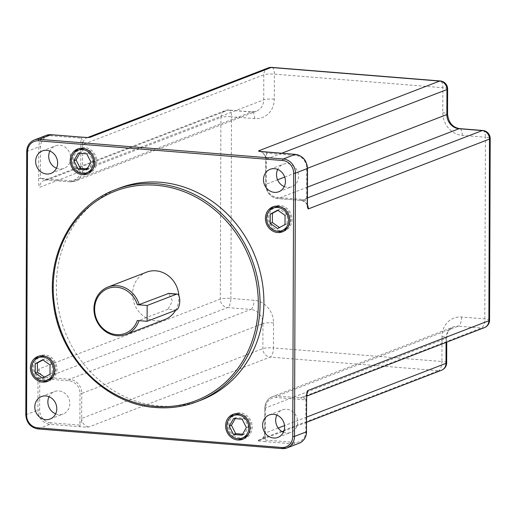 <?xml version="1.0" encoding="UTF-8"?>
<svg xmlns="http://www.w3.org/2000/svg" width="516" height="516" viewBox="0 0 516 516"><rect width="100%" height="100%" fill="white"/><g stroke="black" fill="none" stroke-linecap="round" stroke-linejoin="round"><path stroke-width="0.39" stroke-dasharray="2.58 1.94" d="M119.261 188.147A113.61 102.233 -111.1 0 0 58.431 308.658A113.61 102.233 -111.1 0 0 159.734 406.047A113.61 102.233 -111.1 0 0 200.982 400.164M284.284 186.573A12.029 10.823 -111.1 0 0 287.47 187.334A12.029 10.823 -111.1 0 0 291.843 186.715A12.029 10.823 -111.1 0 0 298.28 173.957A12.029 10.823 -111.1 0 0 287.554 163.643A12.029 10.823 -111.1 0 0 283.187 164.262A12.029 10.823 -111.1 0 0 277.685 169.441M283.432 432.202A12.029 10.823 -111.1 0 0 286.619 432.969A12.029 10.823 -111.1 0 0 290.985 432.344A12.029 10.823 -111.1 0 0 297.422 419.585A12.029 10.823 -111.1 0 0 286.696 409.272A12.029 10.823 -111.1 0 0 282.329 409.898A12.029 10.823 -111.1 0 0 276.828 415.077M55.618 413.838A12.029 10.823 -111.1 0 0 58.805 414.606A12.029 10.823 -111.1 0 0 63.171 413.98A12.029 10.823 -111.1 0 0 69.615 401.222A12.029 10.823 -111.1 0 0 58.889 390.909A12.029 10.823 -111.1 0 0 54.522 391.534A12.029 10.823 -111.1 0 0 49.02 396.714M56.476 168.21A12.029 10.823 -111.1 0 0 59.663 168.971A12.029 10.823 -111.1 0 0 64.029 168.351A12.029 10.823 -111.1 0 0 70.473 155.593A12.029 10.823 -111.1 0 0 59.746 145.28A12.029 10.823 -111.1 0 0 55.38 145.899A12.029 10.823 -111.1 0 0 49.878 151.078M278.195 428.035L264.811 433.195L264.682 436.917L265.463 440.083A1.335 0.535 -85.4 0 1 264.914 441.612C259.748 441.27 257.265 440.896 257.458 440.503L438.626 370.669L270.152 357.091L88.984 426.925C87.294 427.203 84.082 427.113 79.348 426.655L50.046 424.294L38.081 428.906A13.364 12.029 -111.1 0 1 25.916 414.761L26.832 151.485A13.364 12.029 -111.1 0 1 34.237 139.997M282.265 431.647L260.367 440.09A8.017 7.218 68.9 0 0 264.811 433.195L264.779 408.279L264.573 435.059C262.638 438.871 261.238 440.548 260.367 440.09L260.367 440.09A8.017 7.218 68.9 0 1 257.458 440.503M306.581 400.016L305.904 399.894L305.795 431.486A12.029 10.823 68.9 0 1 294.765 442.451L265.463 440.083L265.572 408.491A12.029 10.823 68.9 0 1 276.602 397.533L305.904 399.894C306.543 398.255 299.693 397.971 300.351 397.875A8.017 7.218 -111.1 0 0 303.26 397.462L303.26 397.462A8.017 7.218 -111.1 0 0 306.859 394.153M489.568 320.172A8.017 1.387 -179.8 0 0 484.808 318.888L461.614 317.017A21.388 19.24 -111.1 0 0 442.006 336.503L441.922 361.516L273.441 347.932L273.532 322.926A21.388 19.24 -111.1 0 0 254.072 300.286L230.878 298.416L231.51 116.758L254.704 118.628A21.388 19.24 -111.1 0 0 274.312 99.143L274.402 74.13L442.876 87.714L442.786 112.72A21.388 19.24 -111.1 0 0 462.246 135.36L485.446 137.23L484.808 318.888A8.017 3.212 -85.4 0 1 481.518 328.041L300.351 397.875L277.15 396.004A1.335 0.535 94.6 0 0 276.602 397.533M482.828 130.496A8.017 3.212 94.6 0 1 485.446 137.23A8.017 1.387 -179.8 0 1 490.2 138.514M39.113 368.921A8.017 7.218 68.9 0 0 46.414 377.409C46.911 377.589 39.468 376.738 39.758 378.441L69.06 380.802A12.029 10.823 68.9 0 1 80.006 393.534L79.896 425.126L50.594 422.765A1.335 0.535 -85.4 0 1 50.046 424.294A13.364 12.029 68.9 0 1 37.887 410.143L37.997 378.55C37.861 373.21 38.236 369.998 39.113 368.921L220.287 299.087A8.017 7.218 68.9 0 0 227.582 307.575L46.414 377.409L69.608 379.279L250.782 309.445L227.582 307.575A8.017 3.212 -85.4 0 0 230.878 298.416A8.017 1.387 0.2 0 0 220.287 299.087L220.919 117.429A8.017 1.387 0.2 0 1 231.51 116.758A8.017 3.212 94.6 0 0 228.891 110.024A8.017 3.212 94.6 0 0 228.272 110.121L251.466 111.991A13.364 12.029 -111.1 0 0 256.323 111.295A13.364 12.029 -111.1 0 0 263.721 99.807L263.811 74.801A8.017 1.387 0.2 0 1 274.402 74.13A8.017 3.212 94.6 0 0 271.777 67.396M447.63 88.997A8.017 1.387 -179.8 0 0 442.876 87.714A8.017 3.212 94.6 0 0 440.258 80.973M307.401 197.97L301.034 200.421C300.364 200.305 307.265 201.363 306.601 199.808L277.305 197.447A12.029 10.823 68.9 0 1 266.353 184.715L266.469 153.117L265.663 155.858L265.766 159.392A8.017 7.218 -111.1 0 0 260.793 151.498M254.704 118.628A8.017 3.212 94.6 0 0 252.085 111.895L228.891 110.024A8.017 8.017 0 0 0 225.363 110.534A8.017 7.218 68.9 0 0 220.919 117.429L39.751 187.263C38.861 186.74 38.513 183.806 38.694 178.465L38.803 146.873A13.364 12.029 68.9 0 1 46.208 135.386M79.348 426.655A1.335 0.535 94.6 0 0 79.896 425.126C81.567 425.655 81.502 417.85 81.683 418.437A8.017 7.218 -111.1 0 0 88.984 426.925M69.06 380.802A1.335 0.535 94.6 0 1 69.608 379.279A13.364 12.029 68.9 0 1 81.773 393.424L262.941 323.59L262.857 348.603A8.017 7.218 68.9 0 0 270.152 357.091A8.017 3.212 -85.4 0 0 273.441 347.932A8.017 1.387 0.2 0 0 262.857 348.603L81.683 418.437L81.773 393.424L80.006 393.534M446.675 362.8A8.017 1.387 -179.8 0 0 441.922 361.516A8.017 3.212 -85.4 0 1 438.626 370.669A8.017 7.218 68.9 0 0 441.541 370.256M268.249 67.906A8.017 7.218 68.9 0 0 263.811 74.801L82.637 144.635C82.457 145.286 82.56 137.688 80.896 138.159L80.786 169.751A12.029 10.823 68.9 0 1 69.757 180.716L40.461 178.355L47.104 179.955A8.017 7.218 -111.1 0 0 44.189 180.368L44.189 180.368A8.017 7.218 -111.1 0 0 39.751 187.263M307.497 205.149A8.017 7.218 68.9 0 0 301.034 200.421L301.357 200.472C301.067 199.963 302.402 200.595 305.356 202.362C306.975 204.362 307.697 205.639 307.53 206.207M146.641 272.138A25.394 22.852 -111.1 0 0 133.038 299.074A25.394 22.852 -111.1 0 0 155.684 320.842A25.394 22.852 -111.1 0 0 164.907 319.533M175.621 310.297A25.394 22.852 -111.1 0 0 178.904 295.758M139.043 320.642A25.394 22.852 -111.1 0 0 139.126 320.397L137.288 320.5M176.472 309.968L167.958 309.284L172.402 301.054L168.751 293.398M167.958 309.284L139.126 320.397M283.49 231.349A13.364 12.029 -111.1 0 0 284.6 230.987A13.364 12.029 -111.1 0 0 291.759 216.81A13.364 12.029 -111.1 0 0 279.84 205.355A13.364 12.029 -111.1 0 0 274.989 206.045A13.364 12.029 -111.1 0 0 273.925 206.523M269.423 210.78A13.364 12.029 -111.1 0 0 277.298 231.22M284.135 229.781A12.068 10.862 68.9 0 1 279.756 230.407A12.068 10.862 68.9 0 1 268.991 220.061A12.068 10.862 68.9 0 1 275.454 207.258M280.117 206.658A12.068 10.862 68.9 0 1 289.928 214.611A12.068 10.862 68.9 0 1 287.993 227.098M279.491 227.543L287.18 223.725L287.212 214.508L279.827 209.303L277.924 210.335M277.653 210.141L279.827 209.303M285.038 215.346L287.212 214.508M285.006 224.563L287.18 223.725M277.589 228.569L279.762 227.73M88.3 173.479A13.364 12.029 -111.1 0 0 89.416 173.118A13.364 12.029 -111.1 0 0 96.814 161.631A13.364 12.029 -111.1 0 0 79.799 148.176A13.364 12.029 -111.1 0 0 78.735 148.653M74.233 152.91A13.364 12.029 -111.1 0 0 72.401 159.663A13.364 12.029 -111.1 0 0 82.115 173.35M84.927 148.789A12.068 10.862 68.9 0 1 95.628 161.54A12.068 10.862 68.9 0 1 92.803 169.229M88.946 171.912A12.068 10.862 68.9 0 1 73.582 159.76A12.068 10.862 68.9 0 1 80.264 149.388M87.223 168.842L88.855 168.971L93.151 161.34L88.907 153.013L80.361 152.323L79.819 153.297M86.675 169.816L88.855 168.971M78.187 153.162L80.361 152.323M86.733 153.852L88.907 153.013M90.977 162.179L93.151 161.34M48.504 380.95A13.364 12.029 -111.1 0 0 49.613 380.589A13.364 12.029 -111.1 0 0 56.766 366.412A13.364 12.029 -111.1 0 0 44.853 354.956A13.364 12.029 -111.1 0 0 39.996 355.647A13.364 12.029 -111.1 0 0 38.932 356.124M34.43 360.381A13.364 12.029 -111.1 0 0 42.312 380.814M45.124 356.259A12.068 10.862 68.9 0 1 54.935 364.212A12.068 10.862 68.9 0 1 53 376.693M49.143 379.376A12.068 10.862 68.9 0 1 44.763 380.002A12.068 10.862 68.9 0 1 34.004 369.656A12.068 10.862 68.9 0 1 40.467 356.859M44.499 377.144L52.187 373.32L52.219 364.109L44.84 358.904L42.931 359.936M50.013 374.158L52.187 373.32M50.046 364.947L52.219 364.109M42.596 378.17L44.776 377.331M42.66 359.742L44.84 358.904M229.62 418.25A13.364 12.029 -111.1 0 0 227.782 425.003A13.364 12.029 -111.1 0 0 237.495 438.684M243.687 438.819A13.364 12.029 -111.1 0 0 244.797 438.458A13.364 12.029 -111.1 0 0 252.201 426.971A13.364 12.029 -111.1 0 0 235.186 413.516A13.364 12.029 -111.1 0 0 234.122 413.993M244.332 437.245A12.068 10.862 68.9 0 1 228.969 425.1A12.068 10.862 68.9 0 1 235.651 414.729M240.314 414.129A12.068 10.862 68.9 0 1 251.015 426.874A12.068 10.862 68.9 0 1 248.19 434.562M242.61 434.182L244.236 434.311L248.538 426.674L244.294 418.353L235.748 417.663L235.199 418.631M242.12 419.192L244.294 418.353M233.574 418.502L235.748 417.663M246.364 427.512L248.538 426.674M242.062 435.149L244.236 434.311M266.127 152.026A1.335 0.535 -85.4 0 1 266.469 153.117L295.765 155.484A12.029 10.823 68.9 0 1 306.71 168.216L306.601 199.808L307.278 199.924M50.594 422.765A12.029 10.823 68.9 0 1 39.648 410.033L39.758 378.441L37.997 378.55M38.694 178.465L40.461 178.355L40.571 146.763A12.029 10.823 68.9 0 1 51.6 135.798L80.896 138.159A1.335 0.535 94.6 0 0 80.561 137.069M306.71 168.216L307.504 168.429M26.716 151.581L38.803 146.873L40.571 146.763M25.8 414.851L37.887 410.143L39.648 410.033M282.046 448.572L294.217 443.973L264.914 441.612M299.067 443.283A13.364 12.029 68.9 0 1 294.217 443.973A1.335 0.535 -85.4 0 0 294.765 442.451M305.795 431.486L306.472 431.608M306.639 417.076L284.51 425.603M484.434 327.628A8.017 7.218 68.9 0 1 481.518 328.041L458.324 326.176L277.15 396.004A13.364 12.029 68.9 0 0 272.3 396.701A13.364 12.029 68.9 0 0 264.895 408.188L446.069 338.354L446.056 342.418M461.614 317.017A8.017 3.212 -85.4 0 1 458.324 326.176A13.364 12.029 -111.1 0 0 453.467 326.867L272.3 396.701C267.533 398.816 265.024 402.68 264.779 408.279L265.572 408.491M442.006 336.503A8.017 1.387 -179.8 0 1 446.766 337.793C447.585 333.729 446.153 331.395 453.467 326.867A13.364 12.029 -111.1 0 0 446.069 338.354A8.017 1.387 -179.8 0 0 446.766 337.793L446.746 342.153M281.684 153.258L265.766 159.392L265.566 184.496L266.353 184.715M273.532 322.926A8.017 1.387 0.2 0 0 262.941 323.59A13.364 12.029 -111.1 0 0 250.782 309.445A8.017 3.212 -85.4 0 0 254.072 300.286M87.733 137.488L87.081 137.74A8.017 7.218 68.9 0 0 82.637 144.635L82.554 169.641A13.364 12.029 68.9 0 1 75.149 181.129L70.195 181.838L46.414 179.923L44.189 180.368L225.363 110.534A8.017 7.218 68.9 0 1 228.272 110.121L47.104 179.955L70.299 181.825A1.335 0.535 -85.4 0 1 70.195 181.838A1.335 0.535 -85.4 0 1 69.757 180.716M70.299 181.825L251.466 111.991A8.017 3.212 94.6 0 1 252.085 111.895L256.323 111.295L75.149 181.129A13.364 12.029 68.9 0 1 70.299 181.825M274.312 99.143A8.017 1.387 0.2 0 0 263.721 99.807L82.554 169.641L80.786 169.751M88.036 137.475L87.081 137.74A8.017 7.218 68.9 0 1 87.746 137.52M51.6 135.798A1.335 0.535 94.6 0 0 51.258 134.708M295.765 155.484A1.335 0.535 94.6 0 0 295.429 154.394M301.034 200.421L277.84 198.55A13.364 12.029 68.9 0 1 265.682 184.405L277.589 179.813M284.716 177.065L307.504 168.28M442.786 112.72A8.017 1.387 -179.8 0 1 447.546 114.01M462.246 135.36A8.017 3.212 94.6 0 0 459.627 128.626M307.439 187.14L277.84 198.55A1.335 0.535 -85.4 0 1 277.737 198.57A1.335 0.535 -85.4 0 1 277.305 197.447M115.455 189.617A113.61 102.233 -111.1 0 0 54.619 310.129A113.61 102.233 -111.1 0 0 155.922 407.517M270.132 169.3L283.187 164.262M278.782 191.746L291.843 186.715M269.275 414.928L282.329 409.898M277.924 437.381L290.985 432.344M41.467 396.565L54.522 391.534M50.117 419.018L63.171 413.98M42.318 150.936L55.38 145.899M50.974 173.382L64.029 168.351M306.62 422.262L283.923 431.008M306.891 393.598C306.988 394.559 305.775 395.849 303.26 397.462L306.794 396.101M259.78 151.394C261.09 152.201 261.954 150.878 265.056 156.013L265.682 158.547L265.663 155.858L265.566 184.496C266.237 192.5 270.3 197.189 277.737 198.57L301.525 200.485M284.6 230.987L282.426 231.826M274.989 206.045L272.809 206.884M79.799 148.176L77.626 149.014M89.416 173.118L87.236 173.957M39.996 355.647L37.823 356.485M49.613 380.589L47.433 381.427M244.797 438.458L242.623 439.297M235.186 413.516L233.006 414.354"/><path stroke-width="0.77" d="M274.499 168.674A12.029 10.823 -111.1 0 0 270.132 169.3A12.029 10.823 -111.1 0 0 263.689 182.058A12.029 10.823 -111.1 0 0 274.415 192.371A12.029 10.823 -111.1 0 0 278.782 191.746A12.029 10.823 -111.1 0 0 285.225 178.988A12.029 10.823 -111.1 0 0 274.499 168.674M273.641 414.309A12.029 10.823 -111.1 0 0 269.275 414.928A12.029 10.823 -111.1 0 0 262.831 427.693A12.029 10.823 -111.1 0 0 273.557 438A12.029 10.823 -111.1 0 0 277.924 437.381A12.029 10.823 -111.1 0 0 284.368 424.616A12.029 10.823 -111.1 0 0 273.641 414.309M45.834 395.946A12.029 10.823 -111.1 0 0 41.467 396.565A12.029 10.823 -111.1 0 0 35.023 409.33A12.029 10.823 -111.1 0 0 45.75 419.637A12.029 10.823 -111.1 0 0 50.117 419.018A12.029 10.823 -111.1 0 0 56.56 406.253A12.029 10.823 -111.1 0 0 45.834 395.946M46.692 150.311A12.029 10.823 -111.1 0 0 42.318 150.936A12.029 10.823 -111.1 0 0 35.881 163.695A12.029 10.823 -111.1 0 0 46.608 174.008A12.029 10.823 -111.1 0 0 50.974 173.382A12.029 10.823 -111.1 0 0 57.418 160.624A12.029 10.823 -111.1 0 0 46.692 150.311M155.922 407.517A113.61 102.233 -111.1 0 0 197.177 401.635L200.982 400.164A113.61 102.233 -111.1 0 0 261.818 279.653A113.61 102.233 -111.1 0 0 160.515 182.264A113.61 102.233 -111.1 0 0 119.261 188.147L115.455 189.617C73.156 205.052 46.388 254.195 53.419 303.285C59.314 357.382 105.625 404.583 155.819 407.53C170.177 408.653 183.96 406.692 197.177 401.635A113.61 102.233 -111.1 0 0 258.006 281.123A113.61 102.233 -111.1 0 0 156.703 183.735A113.61 102.233 -111.1 0 0 115.455 189.617M277.576 232.523A13.364 12.029 -111.1 0 0 282.426 231.826A13.364 12.029 -111.1 0 0 289.586 217.649A13.364 12.029 -111.1 0 0 277.666 206.194A13.364 12.029 -111.1 0 0 272.809 206.884A13.364 12.029 -111.1 0 0 265.656 221.061A13.364 12.029 -111.1 0 0 277.576 232.523M94.641 162.469A13.364 12.029 -111.1 0 0 77.626 149.014A13.364 12.029 -111.1 0 0 70.221 160.502A13.364 12.029 -111.1 0 0 87.236 173.957A13.364 12.029 -111.1 0 0 94.641 162.469M42.673 355.795A13.364 12.029 -111.1 0 0 37.823 356.485A13.364 12.029 -111.1 0 0 30.663 370.662A13.364 12.029 -111.1 0 0 42.583 382.117A13.364 12.029 -111.1 0 0 47.433 381.427A13.364 12.029 -111.1 0 0 54.593 367.25A13.364 12.029 -111.1 0 0 42.673 355.795M225.608 425.842A13.364 12.029 -111.1 0 0 242.623 439.297A13.364 12.029 -111.1 0 0 250.028 427.809A13.364 12.029 -111.1 0 0 233.006 414.354A13.364 12.029 -111.1 0 0 225.608 425.842M277.66 207.471A12.068 10.862 -111.1 0 0 273.28 208.096A12.068 10.862 -111.1 0 0 266.817 220.9A12.068 10.862 -111.1 0 0 277.576 231.245A12.068 10.862 -111.1 0 0 281.962 230.62A12.068 10.862 -111.1 0 0 288.418 217.816A12.068 10.862 -111.1 0 0 277.66 207.471M270.236 214.153L270.203 223.37L277.589 228.569L285.006 224.563L285.038 215.346L277.653 210.141L270.236 214.153L272.409 213.314L272.377 222.531L279.491 227.543M71.408 160.599A12.068 10.862 -111.1 0 0 86.772 172.75A12.068 10.862 -111.1 0 0 93.454 162.379A12.068 10.862 -111.1 0 0 78.09 150.227A12.068 10.862 -111.1 0 0 71.408 160.599M78.129 169.125L86.675 169.816L90.977 162.179L86.733 153.852L78.187 153.162L73.885 160.799L78.129 169.125L80.309 168.287L87.223 168.842M42.589 380.84A12.068 10.862 -111.1 0 0 46.969 380.215A12.068 10.862 -111.1 0 0 53.432 367.418A12.068 10.862 -111.1 0 0 42.673 357.072A12.068 10.862 -111.1 0 0 38.287 357.698A12.068 10.862 -111.1 0 0 31.824 370.494A12.068 10.862 -111.1 0 0 42.589 380.84M50.013 374.158L50.046 364.947L42.66 359.742L35.243 363.754L35.211 372.965L42.596 378.17L50.013 374.158M248.841 427.712A12.068 10.862 -111.1 0 0 233.477 415.567A12.068 10.862 -111.1 0 0 226.795 425.939A12.068 10.862 -111.1 0 0 242.159 438.084A12.068 10.862 -111.1 0 0 248.841 427.712M242.12 419.192L233.574 418.502L229.272 426.139L233.516 434.459L242.062 435.149L246.364 427.512L242.12 419.192M277.685 169.441A12.029 10.823 -111.1 0 0 284.284 186.573M276.828 415.077A12.029 10.823 -111.1 0 0 283.432 432.202M49.02 396.714A12.029 10.823 -111.1 0 0 55.618 413.838M49.878 151.078A12.029 10.823 -111.1 0 0 56.476 168.21M307.278 199.924L307.278 200.118C307.104 205.581 307.459 208.509 308.336 208.909L489.503 139.075L488.871 320.733L307.704 390.567C306.807 391.773 306.433 394.985 306.581 400.203L306.472 431.795L294.501 436.407L295.423 173.137A13.364 12.029 -111.1 0 0 283.258 158.986L39.087 139.307A13.364 12.029 -111.1 0 0 34.237 139.997C29.47 142.119 26.961 145.976 26.716 151.581L25.8 414.851C26.477 422.856 30.534 427.545 37.978 428.925A1.335 0.535 94.6 0 0 38.081 428.906L282.046 448.572M484.434 327.628A8.017 8.017 0 0 0 489.568 320.172A8.017 1.387 -179.8 0 1 488.871 320.733A8.017 7.218 68.9 0 1 484.434 327.628L306.794 396.101M489.568 320.172L490.2 138.514A8.017 1.387 -179.8 0 1 489.503 139.075A8.017 7.218 68.9 0 0 482.208 130.587L307.401 197.97M307.504 168.28L446.85 114.571L446.94 89.558A8.017 1.387 -179.8 0 0 447.63 88.997A8.017 8.017 0 0 0 440.258 80.973L271.777 67.396A8.017 3.212 94.6 0 0 271.164 67.493L439.638 81.07A8.017 7.218 68.9 0 1 446.94 89.558L281.684 153.258M440.258 80.973A8.017 3.212 94.6 0 0 439.638 81.07L258.471 150.904C258.381 151.311 260.864 151.678 265.927 152.014A1.335 0.535 -85.4 0 1 266.03 151.994A1.335 0.535 -85.4 0 1 266.127 152.026M34.237 139.997L46.208 135.386A13.364 12.029 68.9 0 1 51.058 134.695L80.361 137.056C85.217 137.52 88.43 137.611 89.99 137.327L271.164 67.493A8.017 7.218 68.9 0 0 268.249 67.906L87.733 137.488M441.541 370.256A8.017 8.017 0 0 0 446.675 362.8A8.017 1.387 -179.8 0 1 445.979 363.361A8.017 7.218 68.9 0 1 441.541 370.256L306.62 422.262M459.627 128.626L482.828 130.496A8.017 3.212 94.6 0 0 482.208 130.587L459.014 128.716A13.364 12.029 -111.1 0 1 446.85 114.571A8.017 1.387 -179.8 0 0 447.546 114.01C448.488 122.511 452.519 127.381 459.627 128.626A8.017 3.212 94.6 0 0 459.014 128.716L307.439 187.14M168.751 293.398L139.178 304.601A25.394 22.852 -111.1 0 0 117.229 285.716A25.394 22.852 -111.1 0 0 108.012 287.025A25.394 22.852 -111.1 0 0 94.409 313.967A25.394 22.852 -111.1 0 0 117.055 335.735A25.394 22.852 -111.1 0 0 126.278 334.42L164.907 319.533A25.394 22.852 -111.1 0 0 175.621 310.297M178.904 295.758A25.394 22.852 -111.1 0 0 155.858 270.823A25.394 22.852 -111.1 0 0 146.641 272.138L108.012 287.025M126.278 334.42A25.394 22.852 -111.1 0 0 139.043 320.642M137.288 320.5L147.092 321.294L176.472 309.968A8.017 3.212 -85.4 0 0 179.749 301.57A8.017 3.212 -85.4 0 0 177.143 294.075A8.017 3.212 -85.4 0 0 176.524 294.172L147.15 305.498L137.346 304.704A24.058 21.646 -111.1 0 0 103.6 290.83A24.058 21.646 -111.1 0 0 103.464 328.931A24.058 21.646 -111.1 0 0 137.288 320.5M147.092 321.294L147.15 305.498M137.346 304.704L139.178 304.601M277.298 231.22A13.364 12.029 -111.1 0 0 279.749 231.684A13.364 12.029 -111.1 0 0 283.49 231.349M273.925 206.523A13.364 12.029 -111.1 0 0 269.423 210.78M273.28 208.096L275.454 207.258A12.068 10.862 68.9 0 1 279.833 206.632A12.068 10.862 68.9 0 1 280.117 206.658M287.993 227.098A12.068 10.862 68.9 0 1 284.135 229.781L281.962 230.62M277.924 210.335L272.409 213.314M270.203 223.37L272.377 222.531M78.735 148.653A13.364 12.029 -111.1 0 0 74.233 152.91M82.115 173.35A13.364 12.029 -111.1 0 0 88.3 173.479M92.803 169.229A12.068 10.862 68.9 0 1 88.946 171.912L86.772 172.75M78.09 150.227L80.264 149.388A12.068 10.862 68.9 0 1 84.927 148.789M79.819 153.297L76.058 159.96L80.309 168.287M73.885 160.799L76.058 159.96M38.932 356.124A13.364 12.029 -111.1 0 0 34.43 360.381M42.312 380.814A13.364 12.029 -111.1 0 0 44.757 381.279A13.364 12.029 -111.1 0 0 48.504 380.95M38.287 357.698L40.467 356.859A12.068 10.862 68.9 0 1 44.847 356.233A12.068 10.862 68.9 0 1 45.124 356.259M53 376.693A12.068 10.862 68.9 0 1 49.143 379.376L46.969 380.215M42.931 359.936L37.423 362.916L37.391 372.126L44.499 377.144M35.211 372.965L37.391 372.126M35.243 363.754L37.423 362.916M237.495 438.684A13.364 12.029 -111.1 0 0 243.687 438.819M234.122 413.993A13.364 12.029 -111.1 0 0 229.62 418.25M233.477 415.567L235.651 414.729A12.068 10.862 68.9 0 1 240.314 414.129M248.19 434.562A12.068 10.862 68.9 0 1 244.332 437.245L242.159 438.084M235.199 418.631L231.445 425.3L235.689 433.621L242.61 434.182M233.516 434.459L235.689 433.621M229.272 426.139L231.445 425.3M293.656 173.247A12.029 10.823 -111.1 0 0 282.71 160.515L38.539 140.836A12.029 10.823 -111.1 0 0 27.509 151.794L26.593 415.064A12.029 10.823 -111.1 0 0 37.539 427.803L281.704 447.482A12.029 10.823 -111.1 0 0 292.733 436.517L293.656 173.247L295.423 173.137L307.388 168.526L307.278 200.118M295.429 154.394A1.335 0.535 94.6 0 0 295.326 154.361C302.769 155.735 306.827 160.424 307.504 168.429L307.388 168.526A13.364 12.029 68.9 0 0 295.229 154.374L283.258 158.986A1.335 0.535 -85.4 0 0 282.71 160.515M292.733 436.517L294.501 436.407A13.364 12.029 -111.1 0 1 287.102 447.894A13.364 12.029 -111.1 0 1 282.246 448.591A1.335 0.535 94.6 0 1 282.142 448.604L287.102 447.894L299.067 443.283A13.364 12.029 68.9 0 0 306.472 431.795L306.588 431.698C306.343 437.304 303.834 441.161 299.067 443.283M38.539 140.836A1.335 0.535 -85.4 0 1 39.087 139.307L51.058 134.695A1.335 0.535 94.6 0 1 51.161 134.676L80.464 137.037A1.335 0.535 94.6 0 0 80.361 137.056M27.509 151.794L26.716 151.581M26.593 415.064L25.8 414.851M37.539 427.803A1.335 0.535 94.6 0 0 37.978 428.925L282.142 448.604A1.335 0.535 94.6 0 1 281.704 447.482M306.472 431.608L306.581 400.016M446.056 342.418L445.979 363.361L306.639 417.076M284.51 425.603L278.195 428.035M306.581 400.203L306.794 393.972M306.859 394.153A8.017 7.218 -111.1 0 0 307.704 390.567M260.793 151.498A8.017 7.218 -111.1 0 0 258.471 150.904M265.927 152.014L295.229 154.374A1.335 0.535 94.6 0 1 295.326 154.361L259.993 151.44M87.746 137.52A8.017 7.218 68.9 0 1 89.99 137.327M80.561 137.069A1.335 0.535 94.6 0 0 80.47 137.037L87.778 137.527M51.258 134.708A1.335 0.535 94.6 0 0 51.161 134.676L46.208 135.386M277.589 179.813L284.716 177.065M307.497 205.149A8.017 7.218 68.9 0 1 308.336 208.909M155.387 406.408A112.275 101.026 -111.1 0 0 258.322 304.098A112.275 101.026 -111.1 0 0 156.155 185.263A112.275 101.026 -111.1 0 0 53.219 287.567A112.275 101.026 -111.1 0 0 155.387 406.408M168.016 293.488L176.524 294.172M307.504 168.429L307.433 205.71M283.923 431.008L282.265 431.647M446.746 342.153L446.675 362.8M271.777 67.396A8.017 8.017 0 0 0 268.249 67.906M447.63 88.997L447.546 114.01M490.2 138.514A8.017 8.017 0 0 0 482.828 130.496M168.674 293.391L177.143 294.075"/></g></svg>
